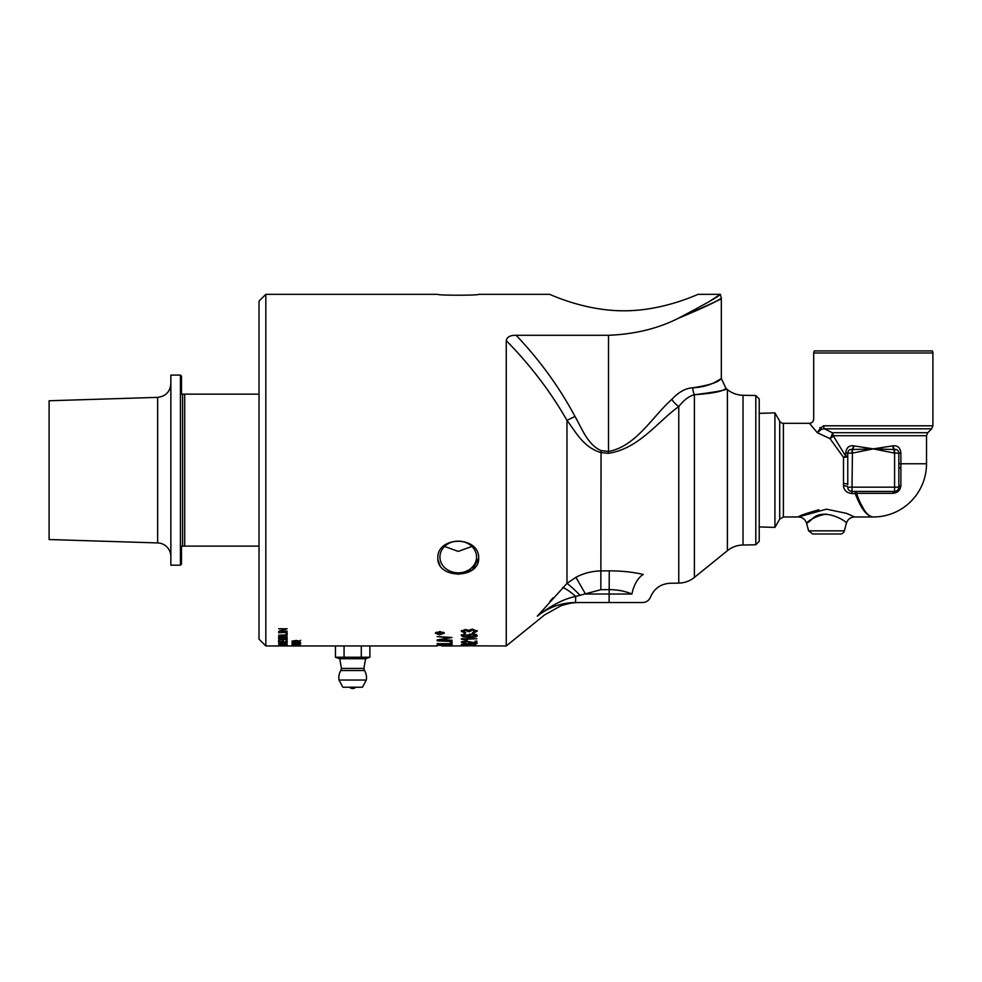 <?xml version="1.0" encoding="UTF-8"?>
<svg xmlns="http://www.w3.org/2000/svg" width="982" height="982" viewBox="0 0 982 982"><rect width="100%" height="100%" fill="white"/><g stroke="black" fill="none" stroke-linecap="round" stroke-linejoin="round"><path stroke-width="1.47" d="M464.781 639.233L463.479 638.754M461.344 638.754L476.871 638.754L464.781 639.282L467.064 640.276L461.344 639.098M465.223 639.454L465.223 640.276M472.232 645.861L506.258 645.96L506.258 340.607C530.415 365.218 550.644 391.806 566.97 420.357L575.01 416.466C559.163 386.92 539.535 359.854 516.102 335.292C510.284 335.193 506.994 336.961 506.258 340.607M470.317 645.861L450.357 645.947M450.922 637.441L449.805 637.576M452.064 640.239L437.162 639.945L449.805 637.932L437.162 636.545L452.064 637.514L439.163 639.589L452.064 640.239M450.37 642.891L452.064 642.424L452.064 644.094L437.162 643.615L450.37 643.738L450.37 642.351M452.064 643.247L450.37 643.198M441.728 645.96L451.61 645.96M446.319 645.96L448.013 645.96M437.162 645.96L344.068 645.96L344.068 657.24L361.278 657.24L361.278 645.96M292.12 642.044L293.127 642.731L297.632 641.97L300.676 642.559L292.12 642.891L292.12 642.044L293.127 642.081M295.41 642.179L295.41 642.817M297.976 644.266L296.92 644.683L297.976 644.683M293.458 645.199L299.817 645.088L293.458 645.199M299.817 644.892L291.985 645.088L299.792 645.272M297.534 645.739L292.01 645.567L297.534 645.579M297.534 645.518L300.529 645.518L297.534 645.788M293.458 645.935L299.817 645.911L293.458 645.935M299.817 645.849L291.985 645.911L299.792 645.947M287.137 632.334L278.618 632.764L287.137 632.334M279.625 637.453L282.19 637.453L282.092 636.545L280.926 636.262L279.625 637.453M282.19 636.091L282.19 636.888M279.625 636.017L279.625 636.925M283.197 637.453L286.13 637.453L286.081 636.545L284.657 636.14L283.197 637.453M286.081 635.747L286.13 636.79M283.209 635.943L283.197 636.839M287.137 636.987L286.13 636.987M283.197 636.987L282.19 636.987M279.625 636.987L278.618 636.987M287.137 636.79L287.137 637.797L278.618 637.797L278.618 636.815L280.803 635.894L284.67 635.759L287.137 636.79M286.13 640.939L287.137 640.559L286.13 641.185M282.227 640.939L283.233 640.939M279.625 641.185L278.618 641.185L279.625 640.939M283.233 641.185L282.227 641.185M287.137 640.559L287.137 642.019L278.618 642.019L278.618 640.608M283.233 640.694L283.233 641.774L286.13 641.774L286.13 640.559M279.625 640.608L279.625 641.774L282.227 641.774L282.227 640.694M279.625 643.431L286.13 643.124L282.804 642.572L279.625 643.431M286.891 642.78L286.13 642.78M279.625 642.78L278.839 642.78M287.137 643.1L278.618 643.627L279.354 642.609L282.828 642.338L287.137 643.1M279.563 645.039L282.374 644.781L279.563 645.039M287.137 645.039L278.618 645.149L287.137 644.278L283.344 644.904L287.137 645.149M279.625 645.947L282.669 645.911L279.625 645.947M287.137 645.947L278.618 645.911L287.137 645.947M287.137 645.297L278.618 645.739L287.137 645.297M287.051 638.877L286.253 639.172M278.618 638.349L287.272 639.282L278.618 640.166L286.253 639.307L278.618 638.668M286.253 638.546L286.253 639.307M286.13 634.053L287.137 633.341L287.137 635.244L278.618 635.244L286.13 634.851L286.13 633.341M287.137 634.446L286.13 634.446M286.155 628.775L285.296 629.02M280.447 630.775L279.796 630.775M287.137 631.131L278.618 631.561L285.296 629.241L278.618 628.775L287.137 628.775L280.447 631.131L287.137 631.131M298.295 643.983L292.12 643.996L292.12 643.308L295.41 643.934L297.632 643.247L300.676 643.726L298.295 644.143M293.458 641.393L299.817 641.136L293.458 641.393M300.676 640.301L299.792 640.743M299.792 641.577L291.985 641.136L296.331 640.46L299.792 641.185M438.856 645.186L443.533 644.965L440.82 644.462L438.856 645.186M445.227 645.309L450.37 645.076L447.362 644.536L445.227 645.309M450.37 644.425L450.37 645.076M451.806 644.708L450.37 644.695M445.227 644.609L443.533 644.585M438.856 644.511L437.591 644.487M452.064 644.916L452.064 645.567L437.162 645.334L437.272 644.634L440.709 644.217L452.064 644.916M452.064 641.528L437.162 640.816L452.064 641.528M436.339 632.163L436.266 633.23L439.875 634.544L443.496 633.23L439.875 631.843L436.266 633.23M443.422 632.175L443.496 633.23M436.315 633.451L435.505 632.825M444.232 632.825L443.447 633.427M439.862 634.851L435.382 633.23L439.862 631.5L444.367 633.23L439.862 634.544M438.267 633.623L439.568 633.476L438.905 632.924L438.267 633.623M438.267 633.476L438.905 632.138L439.568 633.476M440.317 633.181L439.568 633.181M438.267 633.181L437.506 633.181M442.281 633.623L437.506 633.979L437.518 633.059L438.856 632.531L442.281 632.42L440.317 633.525L442.281 633.979M464.02 645.665L475.583 645.53L464.02 645.665M475.546 645.739L461.344 645.53L475.546 645.555M464.02 644.548L475.583 644.278L464.02 644.548M477.142 643.431L475.546 643.873M475.546 644.72L461.344 644.278L469.249 643.505L475.546 644.327M462.915 642.118L461.65 641.762M462.915 641.356L462.915 642.203L465.812 643.149L461.344 642.191L465.64 641.136L475.043 642.731L475.043 641.123L476.871 641.123L476.871 643.222L465.591 641.577L462.915 642.203M476.871 642.375L475.043 642.302M475.558 642.338L475.558 643.173M468.512 635.636L471.863 636.643L475.583 635.612L471.974 634.593L468.512 635.636L469.592 634.053M474.834 634.176L475.583 635.612M463.295 636.054L461.344 634.74M470.145 636.52L468.905 636.52M477.007 635.194L475.128 636.127M468.905 635.931L466.843 634.703M463.713 634.924L463.713 634.139L462.903 634.777L463.406 636.103L468.905 636.741L466.843 635.501L471.851 633.893C475.141 633.991 476.896 634.556 477.142 635.599C477.313 636.717 474.809 637.293 469.629 637.343L463.111 636.815L461.344 635.538L465.198 633.991L465.358 634.667L462.903 635.575M477.142 630.518L472.772 632.408M465.358 632.334L461.344 630.542M467.898 631.561L465.321 629.499L462.903 630.53L462.903 631.303L465.701 632.408L465.358 633.132L461.344 631.328L465.358 629.462L468.488 630.346L472.305 629.143L477.142 631.291L472.772 633.194L472.526 632.482L475.57 631.291L472.33 629.99L469.543 631.757L465.321 630.272L462.903 631.303M469.543 630.972L467.874 630.898M475.57 631.291L475.57 630.505L472.33 629.216L469.322 630.444L469.322 631.23M472.772 632.457L472.772 633.194M465.358 632.383L465.358 633.132M710.796 300.529L720.334 294.33C719.29 296.11 705.223 304.138 678.132 318.377C657.94 328.577 634.728 334.224 608.521 335.292L516.102 335.292M715.706 381.802L721.328 378.586L721.328 298.307L720.346 294.33L698.128 294.33C698.816 293.728 663.893 310.963 623.84 310.791C583.787 310.963 548.864 293.728 549.552 294.33L478.676 294.33C479.388 295.496 437.088 295.496 437.812 294.33L265.827 294.33L259.015 301.143L259.015 639.147L265.827 645.96L265.827 294.33M437.812 294.33C437.088 295.496 479.388 295.496 478.676 294.33M549.552 294.33C548.864 293.728 583.787 310.963 623.84 310.791C663.893 310.963 698.816 293.728 698.128 294.33M478.676 558.046C479.4 579.208 437.088 579.233 437.812 558.046C437.088 535.706 479.4 535.718 478.676 558.046L472.514 569.769L458.238 574.286M437.923 559.74L439.961 565.423M339.171 645.96L366.163 645.96M727.392 550.693L727.392 389.596A25.544 25.544 0 0 0 743.018 395.28L743.018 545.01C737.175 545.157 731.958 547.06 727.392 550.693L694.384 577.416L694.384 394.752C712.085 393.475 722.421 391.487 725.391 388.786C728.484 389.694 718.149 391.683 694.384 394.752A12.766 9.55 90.7 0 1 692.875 387.78C685.743 388.111 678.722 391.99 671.811 399.404C652.92 415.926 636.127 446.429 608.521 451.462C635.992 446.528 652.895 415.963 671.811 399.404A12.766 5.597 46 0 0 678.758 406.597C683.877 399.993 689.094 396.041 694.384 394.752M678.132 318.377C701.443 308.643 715.51 302.137 720.334 298.847C724.115 297.841 710.047 304.346 678.132 318.377M692.875 387.78C713.705 386.933 724.029 375.824 720.727 378.966C718.051 382.391 708.771 385.325 692.875 387.78M579.994 595.215A21.285 1.817 -134 0 0 566.97 583.406L537.314 616.193C547.023 614.45 547.023 614.45 537.314 616.193C550.951 605.452 563.742 598.873 575.697 596.442L600.837 589.703L609.257 589.617C617.592 589.679 625.153 591.152 631.942 594.024A21.285 11.44 104.8 0 1 643.284 574.47C678.906 585.554 678.906 585.554 643.284 574.47C633.095 572.076 621.753 570.873 609.257 570.837L600.837 570.935C591.9 571.119 583.603 573.243 575.918 577.318L566.97 583.406L566.97 420.357C576.115 432.424 583.247 447.117 600.837 452.567L608.288 453.34L608.521 451.462L608.521 335.292M608.288 453.34C639.024 448.823 657.731 421.401 678.758 406.597L678.758 583.112C684.601 582.952 689.806 581.062 694.384 577.416M600.837 589.703L601.058 450.603C587.531 444.576 582.044 428.618 575.01 416.466M537.314 616.193C548.533 607.244 561.274 602.69 575.562 602.531L642.572 602.531C646.365 602.347 649.016 600.518 650.538 597.031C654.233 588.451 660.751 583.86 670.092 583.259L678.758 583.112M562.661 587.58A21.285 4.21 44 0 1 575.697 596.442L575.562 602.531M631.942 594.024C656.418 597.817 656.418 597.817 631.942 594.024L585.505 594.024L575.918 577.318M549.92 601.401L553.062 597.817M755.809 544.777L759.209 541.315L759.209 398.974L755.809 395.5L755.809 544.777L743.018 545.01M471.912 546.446L458.238 551.393L444.564 546.446L458.238 551.393L471.912 546.446M439.936 556.99A18.302 15.847 180 0 0 458.238 572.837A18.302 15.847 180 0 0 476.552 556.99A18.302 15.847 180 0 0 458.238 541.131A18.302 15.847 180 0 0 439.936 556.99M361.278 657.24L369.883 657.24L365.783 658.726L339.551 658.726L335.463 657.24L344.068 657.24M265.827 645.96L344.068 645.96M339.036 680.047L342.853 687.228L362.481 687.228L366.298 680.047L339.036 680.047A13.834 13.834 0 0 1 340.828 670.534L364.506 670.534L363.892 668.423L341.441 668.423L339.76 658.726M342.853 687.228L362.481 687.228M335.463 645.96L335.463 657.24M369.883 657.24L369.883 645.96M932.9 353.004A4.259 4.259 0 0 0 932.372 350.942L814.238 350.942L813.697 353.004L932.9 353.004L932.9 425.807L823.554 425.807L820.326 428.262L817.331 432.731L821.48 429.208L824.598 428.815L931.648 428.815L932.9 425.807M931.648 428.815L927.757 432.706L832.233 432.706L824.585 428.815A4.259 3.547 90 0 1 823.554 425.807M813.697 353.004L813.697 419.068C813.452 421.646 812.04 423.07 809.463 423.328L817.331 432.731L829.962 438.586A4.259 2.48 141.5 0 0 833.178 435.726L926.517 435.726L926.517 463.762L900.887 463.762L900.887 453.119C900.273 447.706 897.646 445.288 893.006 445.84L873.305 448.86L894.59 453.119L894.59 487.17L852.02 487.17L852.45 449.535L873.305 448.86L853.591 445.84C848.964 445.288 846.337 447.718 845.711 453.119L845.711 456.188A4.259 1.056 -25.1 0 1 843.501 457.354L843.501 485.746C843.882 490.374 846.717 492.976 852.02 493.553L855.236 493.553A4.259 2.038 160.5 0 1 856.574 493.32L893.006 493.32C897.806 492.78 900.433 490.153 900.899 485.439L900.887 463.762L898.837 463.762L898.849 487.17A4.259 2.025 180 0 1 900.899 485.439M843.501 483.525A4.259 1.215 0 0 1 847.761 484.74L847.761 456.188L845.711 456.188L833.178 435.726A4.259 3.216 90 0 0 832.233 432.706A4.259 1.547 -64.8 0 1 829.962 438.586L843.501 457.354A4.259 1.166 -0.4 0 0 847.761 456.188L847.761 453.119C848.092 450.419 849.516 449.204 852.02 449.474L852.45 449.535A4.259 1.51 -76 0 0 853.996 445.951M821.48 429.208A4.259 1.878 14.6 0 1 820.326 428.262L819.847 427.575C811.807 416.356 811.807 416.356 819.847 427.575M809.463 423.316L783.391 423.316A4.259 4.259 0 0 1 779.708 421.192L774.921 412.882L774.921 527.408L774.921 412.882L759.209 413.373M897.658 490.116L898.37 489.122M843.501 485.746A4.259 1.424 -0 0 1 847.761 487.17A4.259 4.259 0 0 0 852.02 491.43L894.59 491.43A4.259 4.259 0 0 0 898.849 487.17L894.59 487.17L894.59 491.43A4.259 1.89 -90 0 0 893.006 493.32M860.895 503.938L864.307 510.124M871.869 516.802L873.305 516.974C867.401 516.471 861.828 508.59 856.574 493.32A4.259 1.608 -90 0 0 855.236 491.43L855.236 493.553C860.907 508.676 866.922 516.483 873.305 516.974L873.28 516.974A53.212 53.212 0 0 0 926.517 463.762M852.45 453.119L873.305 448.86L894.16 449.535L894.16 453.119M892.613 445.951A4.259 1.51 76 0 0 894.16 449.535L894.59 449.474C897.094 449.204 898.505 450.407 898.837 453.119L894.59 453.119L894.59 449.474A4.259 1.534 76.4 0 1 893.006 445.84M845.711 453.119L852.02 453.119L852.02 449.474A4.259 1.534 103.6 0 0 853.591 445.84M900.899 467.702L898.849 468.009M844.348 530.845L808.603 530.845L812.715 533.999L840.236 533.999A4.259 4.259 0 0 0 844.348 530.845L846.374 523.271C847.699 519.331 850.449 517.219 854.598 516.962L846.656 513.402L826.488 509.167L798.354 516.962C799.041 515.82 805.903 513.426 818.951 509.793M826.476 514.052C807.634 517.158 800.539 529.838 812.47 518.742C824.364 506.724 848.387 522.424 846.374 523.271M157.648 542.923L157.648 397.366L49.1 400.754L49.1 539.535L157.648 542.923A13.625 13.625 0 0 1 170.856 556.536M180.43 565.178L170.856 565.178L170.856 375.099L180.43 375.099L180.43 565.178L181.498 564.122L181.498 546.127L259.015 546.127M259.015 394.15L181.498 394.15L181.498 376.167L180.43 375.099M182.554 394.15L182.554 546.127M184.69 394.15L184.69 546.127M286.081 635.894L286.081 636.545M471.974 633.893L471.974 634.593M463.111 636.005L463.111 636.815M469.629 636.532L469.629 637.343M465.321 629.499L465.321 630.272M472.33 629.216L472.33 629.99M608.521 451.462L601.058 450.603M609.257 570.837L609.11 602.531M852.02 491.43L852.02 487.17L847.761 487.17A4.259 4.259 0 0 0 852.02 491.43L852.02 493.553M900.887 453.119L898.837 453.119L898.837 463.762M779.708 421.192L779.708 519.097L774.921 527.408L759.209 526.917M808.603 530.845L806.578 523.271C805.252 519.331 802.503 517.232 798.354 516.962L783.391 516.974L783.391 423.316M727.392 389.596L726.066 388.516L721.328 378.586M506.258 645.96L544.642 614.867L561.017 605.747C572.125 602.297 574.507 602.801 579.478 602.531M755.809 395.5L743.018 395.28M350.12 687.67A4.259 4.259 0 0 0 355.226 687.67M363.892 668.423L365.574 658.726M366.298 680.047A13.834 13.834 0 0 0 364.506 670.534M340.828 670.534L341.441 668.423M927.757 432.706L926.517 435.726M854.598 516.974L873.305 516.974M783.391 516.974L779.708 519.097M157.648 397.366C165.7 396.36 170.107 391.818 170.856 383.741"/></g></svg>
